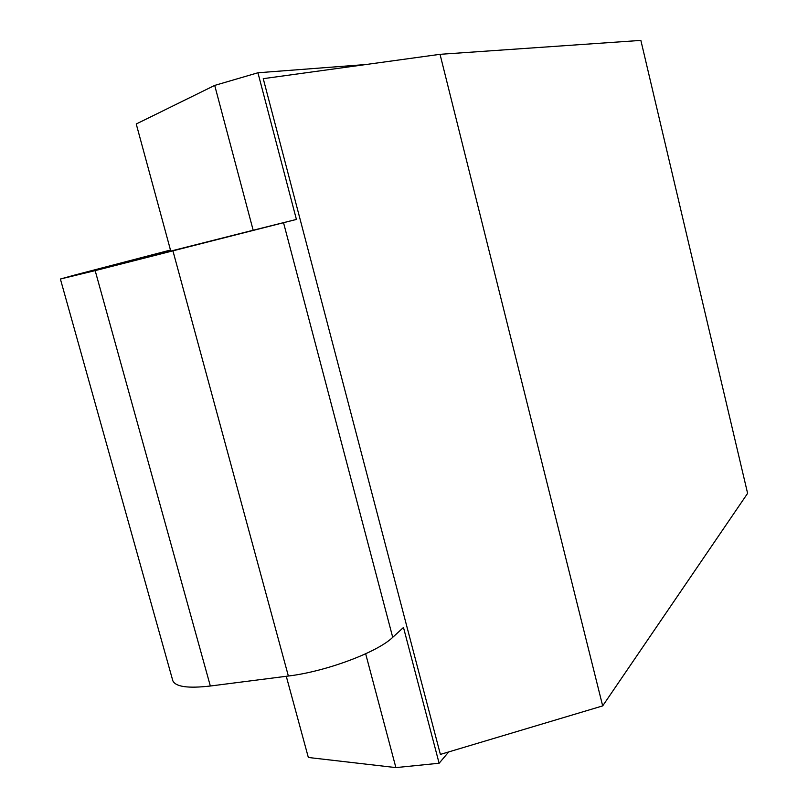 <?xml version="1.0" encoding="UTF-8"?>
<svg xmlns="http://www.w3.org/2000/svg" width="808" height="808" viewBox="0 0 808 808"><rect width="100%" height="100%" fill="white"/><g stroke="black" fill="none" stroke-linecap="round" stroke-linejoin="round"><path stroke-width="1.21" d="M170.821 251.298L136.239 123.988L214.706 85.406L257.934 72.77L366.064 64.509M365.66 653.783L395.89 767.6L308.343 757.48L286.284 676.296M214.706 85.406L253.167 230.24L109.05 266.711M170.549 250.268L109.009 266.569M257.934 72.77L296.415 219.433L253.167 230.24M296.415 219.433L95.162 270.619L60.388 279.023L74.417 275.134L170.488 250.046M448.723 751.915L439.118 763.247L403.485 627.462L392.718 637.33C377.447 652.228 326.089 671.539 288.365 676.023L210.343 686.012C188.102 688.578 175.599 686.83 172.821 680.75L60.388 279.023M440.037 54.318L263.246 78.669L440.38 754.409L602.677 705.899L747.612 493.365L640.865 40.4L440.037 54.318L602.677 705.899M439.118 763.247L395.89 767.6M210.343 686.012L95.162 270.619M288.365 676.023L173.013 251.187M392.718 637.33L283.578 222.877"/></g></svg>
